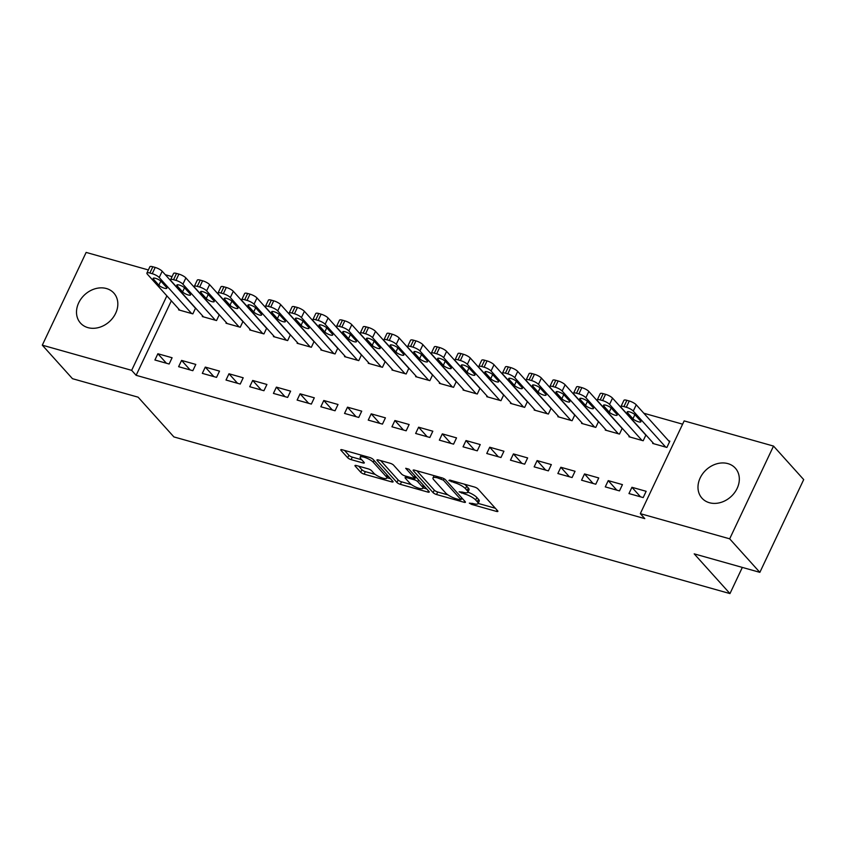 <?xml version="1.0" encoding="UTF-8"?>
<svg xmlns="http://www.w3.org/2000/svg" width="846" height="846" viewBox="0 0 846 846"><rect width="100%" height="100%" fill="white"/><g stroke="black" fill="none" stroke-linecap="round" stroke-linejoin="round"><path stroke-width="1.27" d="M469.319 503.127L471.719 504.438L496.443 511.396A2.824 0.751 -154.7 0 0 497.892 511.386A2.824 0.751 -154.7 0 0 497.67 510.836L477.916 488.903A2.824 0.751 -154.7 0 0 474.5 487.032L449.776 480.063L448.919 480.454L454.514 482.675A9.031 2.401 -154.7 0 1 465.469 488.671L467.108 490.5A9.031 2.401 -154.7 0 1 467.838 492.256A9.031 2.401 -154.7 0 1 463.174 492.298L459.124 491.79L464.718 494.001A9.031 2.401 -154.7 0 1 475.674 500.007L477.313 501.826A9.031 2.401 -154.7 0 1 478.043 503.592A9.031 2.401 -154.7 0 1 473.379 503.634L469.319 503.127M106.416 288.528A22.43 18.263 138 0 1 113.84 293.065A22.43 18.263 138 0 1 112.962 317.736A22.43 18.263 138 0 1 87.931 327.635A22.43 18.263 138 0 1 80.497 323.087A22.43 18.263 138 0 1 81.375 298.416A22.43 18.263 138 0 1 106.416 288.528M727.898 463.619A22.43 18.263 138 0 1 735.333 468.155A22.43 18.263 138 0 1 734.455 492.827A22.43 18.263 138 0 1 709.413 502.725A22.43 18.263 138 0 1 701.979 498.178A22.43 18.263 138 0 1 702.857 473.506A22.43 18.263 138 0 1 727.898 463.619M356.441 465.543A2.824 0.751 -154.7 0 0 354.982 465.554A2.824 0.751 -154.7 0 0 355.204 466.114L360.745 472.269A2.824 0.751 -154.7 0 0 364.171 474.141L391.624 481.871A2.824 0.751 -154.7 0 0 393.083 481.86A2.824 0.751 -154.7 0 0 392.851 481.311L373.107 459.378A2.824 0.751 -154.7 0 0 369.681 457.496L342.228 449.765A2.824 0.751 -154.7 0 0 340.779 449.776A2.824 0.751 -154.7 0 0 341.001 450.326L347.695 457.76A2.824 0.751 -154.7 0 0 351.122 459.632L362.871 462.942A2.824 0.751 -154.7 0 0 364.319 462.931A2.824 0.751 -154.7 0 0 364.097 462.381L360.777 458.701A7.551 2.009 -154.7 0 1 360.174 457.221A7.551 2.009 -154.7 0 1 365.916 457.813A7.551 2.009 -154.7 0 1 373.223 462.202L386.22 476.647A7.551 2.009 -154.7 0 1 386.834 478.117A7.551 2.009 -154.7 0 1 381.081 477.535A7.551 2.009 -154.7 0 1 373.773 473.136L371.606 470.736A2.824 0.751 -154.7 0 0 368.19 468.853L356.441 465.543M171.347 300.816L136.132 375.317L644.789 518.619L640.316 513.649L684.16 420.896L773.519 446.075L729.675 538.828L640.316 513.649M136.132 375.317L131.659 370.347L42.3 345.168L86.144 252.415L148.367 269.948M773.519 446.075L803.7 479.597L759.856 572.351L694.196 553.855L729.961 593.585L173.895 436.917L138.131 397.186L72.481 378.691L42.3 345.168M759.856 572.351L729.675 538.828M433.11 492.647A2.824 0.751 -154.7 0 0 436.525 494.519L463.978 502.26A2.824 0.751 -154.7 0 0 465.437 502.249A2.824 0.751 -154.7 0 0 465.215 501.699L445.461 479.756A2.824 0.751 -154.7 0 0 442.046 477.884L414.593 470.154A2.824 0.751 -154.7 0 0 413.134 470.165A2.824 0.751 -154.7 0 0 413.356 470.714L433.11 492.647L434.294 490.141A2.824 0.751 -154.7 0 0 437.71 492.012L448.02 494.921M427.801 492.065L400.348 484.335A2.824 0.751 -154.7 0 1 396.922 482.453L377.179 460.52A2.824 0.751 -154.7 0 1 376.956 459.97A2.824 0.751 -154.7 0 1 378.405 459.96L390.154 463.27A2.824 0.751 -154.7 0 1 393.58 465.141L401.586 474.035A2.824 0.751 -154.7 0 0 405.012 475.917L412.806 478.106A2.824 0.751 -154.7 0 0 414.265 478.096A2.824 0.751 -154.7 0 0 414.043 477.546L405.699 468.282L408.956 469.202L429.038 491.505A2.824 0.751 -154.7 0 1 429.26 492.055A2.824 0.751 -154.7 0 1 427.801 492.065L428.404 490.796M729.961 593.585L742.333 567.412M181.583 360.417L178.612 366.688L192.835 370.696L195.796 364.425L181.583 360.417L190.139 369.935M202.617 315.907L202.31 316.552L216.534 320.56L219.273 314.754M228.98 373.773L226.019 380.044L240.243 384.052L243.204 377.781L228.98 373.773L237.546 383.291M250.025 329.263L249.718 329.908L263.941 333.916L266.68 328.111M276.388 387.13L273.427 393.401L287.651 397.409L290.612 391.138L276.388 387.13L284.954 396.647M297.432 342.619L297.126 343.265L311.349 347.272L314.088 341.467M323.796 400.486L320.835 406.757L335.058 410.765L338.019 404.494L323.796 400.486L332.362 410.003M344.84 355.976L344.534 356.621L358.757 360.629L361.496 354.823M371.204 413.842L368.243 420.113L382.455 424.11L385.427 417.85L371.204 413.842L379.769 423.36M392.237 369.332L391.941 369.977L406.154 373.974L408.904 368.179M418.601 427.198L415.64 433.469L429.863 437.467L432.824 431.206L418.601 427.198L427.167 436.716M439.645 382.688L439.338 383.333L453.562 387.331L456.301 381.535M466.009 440.555L463.048 446.815L477.271 450.823L480.232 444.562L466.009 440.555L474.574 450.072M487.053 396.044L486.746 396.679L500.969 400.687L503.708 394.892M513.416 453.911L510.455 460.171L524.679 464.179L527.64 457.919L513.416 453.911L521.982 463.418M534.461 409.39L534.154 410.035L548.377 414.043L551.116 408.248M560.824 467.267L557.863 473.527L572.086 477.535L575.047 471.275L560.824 467.267L569.39 476.774M581.868 422.746L581.562 423.391L595.785 427.399L598.524 421.604M608.232 480.623L605.271 486.884L619.484 490.892L622.445 484.621L608.232 480.623L616.797 490.13M629.265 436.102L628.969 436.748L643.182 440.755L645.932 434.96M682.616 424.174L643.827 413.239M620.922 406.789L620.129 406.566M597.213 400.105L596.419 399.883M573.514 393.432L572.721 393.21M549.805 386.749L549.022 386.527M526.106 380.076L525.313 379.854M502.408 373.403L501.615 373.171M478.699 366.72L477.905 366.498M455 360.047L454.207 359.814M431.291 353.364L430.508 353.142M407.592 346.691L406.799 346.469M383.894 340.007L383.101 339.785M360.185 333.335L359.391 333.113M336.486 326.651L335.693 326.429M312.777 319.978L311.994 319.756M289.078 313.295L288.285 313.073M265.38 306.622L264.587 306.4M241.67 299.939L240.877 299.717M217.972 293.266L217.179 293.044M194.273 286.593L193.48 286.36M652.975 442.786L652.668 443.431L666.891 447.439L669.852 441.168L668.668 440.829M631.93 487.296L628.969 493.567L643.193 497.575L646.154 491.304L631.93 487.296L640.496 496.814M605.567 429.43L605.26 430.075L619.484 434.083L622.222 428.277M584.523 473.94L581.562 480.211L595.785 484.219L598.746 477.948L584.523 473.94L593.088 483.457M558.159 416.073L557.852 416.718L572.076 420.726L574.815 414.921M537.115 460.584L534.154 466.855L548.377 470.862L551.338 464.591L537.115 460.584L545.681 470.101M510.751 402.717L510.455 403.362L524.668 407.37L527.418 401.564M489.718 447.227L486.757 453.498L500.969 457.506L503.93 451.235L489.718 447.227L498.283 456.745M463.354 389.361L463.048 390.006L477.271 394.014L480.01 388.219M442.31 433.871L439.349 440.142L453.572 444.15L456.533 437.879L442.31 433.871L450.876 443.389M415.946 376.005L415.64 376.65L429.863 380.658L432.602 374.863M394.902 420.515L391.941 426.786L406.165 430.794L409.126 424.523L394.902 420.515L403.468 430.032M368.539 362.648L368.232 363.294L382.455 367.301L385.194 361.506M347.495 407.169L344.534 413.43L358.757 417.438L361.718 411.167L347.495 407.169L356.06 416.676M321.131 349.292L320.824 349.937L335.048 353.945L337.787 348.15M300.097 393.813L297.126 400.073L311.349 404.081L314.31 397.81L300.097 393.813L308.653 403.32M273.723 335.936L273.427 336.581L287.64 340.589L290.39 334.794M252.69 380.457L249.729 386.717L263.941 390.725L266.913 384.465L252.69 380.457L261.255 389.964M226.326 322.58L226.019 323.225L240.243 327.233L242.982 321.438M205.282 367.101L202.321 373.361L216.544 377.369L219.505 371.108L205.282 367.101L213.848 376.607M178.918 309.234L178.612 309.869L192.835 313.877L195.574 308.081M157.874 353.744L154.913 360.005L169.137 364.013L172.098 357.752L157.874 353.744L166.44 363.262M166.874 295.846L131.659 370.347M165.298 274.717L172.076 276.631M478.043 503.592L479.227 501.086A9.031 2.401 -154.7 0 0 478.498 499.32L477.313 501.826M467.891 492.15A9.031 2.401 -154.7 0 1 476.858 497.49L478.498 499.32M467.838 492.256L469.022 489.749A9.031 2.401 -154.7 0 0 468.303 487.994L467.108 490.5M464.19 484.124A9.031 2.401 -154.7 0 1 466.654 486.164L468.303 487.994M478.127 503.402L495.344 508.256M416.877 470.788L434.294 490.141M461.44 498.696L462.878 499.108M459.886 499.827L460.753 499.436L443.41 480.179L437.646 477.916A9.031 2.401 -154.7 0 0 432.983 477.958A9.031 2.401 -154.7 0 0 433.712 479.724L445.556 492.88A9.031 2.401 -154.7 0 0 456.512 498.876L459.886 499.827M426.701 488.914L423.116 487.899M411.452 484.621L401.533 481.829L400.348 484.335M380.689 460.605L398.117 479.946A2.824 0.751 -154.7 0 0 401.533 481.829M409.898 483.267A7.551 2.009 -154.7 0 0 417.205 487.666A7.551 2.009 -154.7 0 0 422.947 488.248A7.551 2.009 -154.7 0 0 422.344 486.778L417.765 481.691A2.824 0.751 -154.7 0 0 414.35 479.809L406.545 477.62A2.824 0.751 -154.7 0 0 405.097 477.63A2.824 0.751 -154.7 0 0 405.319 478.18L409.898 483.267M416.602 477.694A2.824 0.751 -154.7 0 0 415.534 477.303L414.35 479.809M414.741 477.081L415.534 477.303M344.512 450.41L348.88 455.254A2.824 0.751 -154.7 0 0 352.306 457.126L361.771 459.801M358.725 466.188L361.929 469.763A2.824 0.751 -154.7 0 0 365.356 471.634L375.233 474.416M387.013 477.736L390.524 478.72M669.546 441.813L636.234 404.8A5.753 1.523 25.3 0 0 629.255 400.983L626.886 400.317A5.753 1.523 25.3 0 0 623.925 400.338L620.953 406.609A5.753 1.523 -154.7 0 0 621.419 407.73L653.852 443.759M620.953 406.609A5.753 1.523 -154.7 0 1 623.925 406.588L626.294 407.254A5.753 1.523 -154.7 0 1 633.273 411.071L665.707 447.1M627.573 412.806L632.935 418.759A4.6 1.227 -154.7 0 0 637.387 421.435A4.6 1.227 -154.7 0 0 640.887 421.794A4.6 1.227 -154.7 0 0 640.528 420.896L635.156 414.942A4.6 1.227 -154.7 0 0 630.704 412.256A4.6 1.227 -154.7 0 0 627.203 411.907A4.6 1.227 -154.7 0 0 627.573 412.806L628.134 411.621M645.847 435.13L612.525 398.128A5.753 1.523 25.3 0 0 605.556 394.31L603.187 393.644A5.753 1.523 25.3 0 0 600.216 393.665L597.255 399.936A5.753 1.523 -154.7 0 0 597.72 401.057L630.154 437.086M597.255 399.936A5.753 1.523 -154.7 0 1 600.216 399.904L602.595 400.57A5.753 1.523 -154.7 0 1 609.564 404.388L641.998 440.428M603.875 406.122L609.236 412.087A4.6 1.227 -154.7 0 0 613.688 414.762A4.6 1.227 -154.7 0 0 617.189 415.122A4.6 1.227 -154.7 0 0 616.819 414.223L611.457 408.258A4.6 1.227 -154.7 0 0 607.005 405.583A4.6 1.227 -154.7 0 0 603.505 405.223A4.6 1.227 -154.7 0 0 603.875 406.122L604.435 404.938M622.138 428.457L588.827 391.444A5.753 1.523 25.3 0 0 581.847 387.627L579.478 386.96A5.753 1.523 25.3 0 0 576.517 386.982L573.556 393.253A5.753 1.523 -154.7 0 0 574.011 394.373L606.445 430.403M573.556 393.253A5.753 1.523 -154.7 0 1 576.517 393.231L578.886 393.898A5.753 1.523 -154.7 0 1 585.866 397.715L618.299 433.744M580.166 399.449L585.538 405.403A4.6 1.227 -154.7 0 0 589.99 408.079A4.6 1.227 -154.7 0 0 593.49 408.438A4.6 1.227 -154.7 0 0 593.12 407.539L587.759 401.586A4.6 1.227 -154.7 0 0 583.306 398.91A4.6 1.227 -154.7 0 0 579.806 398.551A4.6 1.227 -154.7 0 0 580.166 399.449L580.726 398.265M598.439 421.784L565.128 384.771A5.753 1.523 25.3 0 0 558.149 380.954L555.78 380.288A5.753 1.523 25.3 0 0 552.808 380.309L549.847 386.58A5.753 1.523 -154.7 0 0 550.312 387.701L582.746 423.73M549.847 386.58A5.753 1.523 -154.7 0 1 552.819 386.548L555.188 387.214A5.753 1.523 -154.7 0 1 562.156 391.032L594.601 427.071M556.467 392.766L561.829 398.73A4.6 1.227 -154.7 0 0 566.281 401.406A4.6 1.227 -154.7 0 0 569.781 401.765A4.6 1.227 -154.7 0 0 569.421 400.867L564.049 394.902A4.6 1.227 -154.7 0 0 559.597 392.227A4.6 1.227 -154.7 0 0 556.097 391.867A4.6 1.227 -154.7 0 0 556.467 392.766L557.028 391.582M574.741 415.1L541.419 378.088A5.753 1.523 25.3 0 0 534.45 374.27L532.071 373.604A5.753 1.523 25.3 0 0 529.11 373.636L526.149 379.896A5.753 1.523 -154.7 0 0 526.603 381.017L559.037 417.046M526.149 379.896A5.753 1.523 -154.7 0 1 529.11 379.875L531.478 380.541A5.753 1.523 -154.7 0 1 538.458 384.359L570.891 420.388M532.769 386.093L538.13 392.047A4.6 1.227 -154.7 0 0 542.582 394.733A4.6 1.227 -154.7 0 0 546.082 395.082A4.6 1.227 -154.7 0 0 545.712 394.183L540.351 388.229A4.6 1.227 -154.7 0 0 535.899 385.554A4.6 1.227 -154.7 0 0 532.398 385.194A4.6 1.227 -154.7 0 0 532.769 386.093L533.329 384.909M551.032 408.428L517.72 371.415A5.753 1.523 25.3 0 0 510.741 367.598L508.372 366.931A5.753 1.523 25.3 0 0 505.411 366.953L502.45 373.223A5.753 1.523 -154.7 0 0 502.905 374.344L535.338 410.373M502.45 373.223A5.753 1.523 -154.7 0 1 505.411 373.192L507.78 373.858A5.753 1.523 -154.7 0 1 514.759 377.686L547.193 413.715M509.059 379.41L514.421 385.374A4.6 1.227 -154.7 0 0 518.873 388.05A4.6 1.227 -154.7 0 0 522.384 388.409A4.6 1.227 -154.7 0 0 522.014 387.51L516.642 381.546A4.6 1.227 -154.7 0 0 512.19 378.871A4.6 1.227 -154.7 0 0 508.689 378.511A4.6 1.227 -154.7 0 0 509.059 379.41L509.62 378.225M527.333 401.744L494.011 364.732A5.753 1.523 25.3 0 0 487.042 360.914L484.673 360.248A5.753 1.523 25.3 0 0 481.702 360.28L478.741 366.54A5.753 1.523 -154.7 0 0 479.206 367.661L511.64 403.701M478.741 366.54A5.753 1.523 -154.7 0 1 481.702 366.519L484.081 367.185A5.753 1.523 -154.7 0 1 491.05 371.003L523.484 407.032M485.361 372.737L490.722 378.691A4.6 1.227 -154.7 0 0 495.174 381.377A4.6 1.227 -154.7 0 0 498.675 381.726A4.6 1.227 -154.7 0 0 498.305 380.827L492.943 374.873A4.6 1.227 -154.7 0 0 488.491 372.198A4.6 1.227 -154.7 0 0 484.991 371.838A4.6 1.227 -154.7 0 0 485.361 372.737L485.921 371.553M503.624 395.071L470.313 358.059A5.753 1.523 25.3 0 0 463.333 354.241L460.964 353.575A5.753 1.523 25.3 0 0 458.003 353.596L455.042 359.867A5.753 1.523 -154.7 0 0 455.497 360.988L487.931 397.017M455.042 359.867A5.753 1.523 -154.7 0 1 458.003 359.836L460.372 360.512A5.753 1.523 -154.7 0 1 467.352 364.33L499.785 400.359M461.652 366.054L467.024 372.018A4.6 1.227 -154.7 0 0 471.476 374.693A4.6 1.227 -154.7 0 0 474.976 375.053A4.6 1.227 -154.7 0 0 474.606 374.154L469.244 368.19A4.6 1.227 -154.7 0 0 464.792 365.514A4.6 1.227 -154.7 0 0 461.292 365.155A4.6 1.227 -154.7 0 0 461.652 366.054L462.212 364.869M479.925 388.388L446.614 351.386A5.753 1.523 25.3 0 0 439.634 347.558L437.266 346.892A5.753 1.523 25.3 0 0 434.294 346.923L431.333 353.184A5.753 1.523 -154.7 0 0 431.798 354.305L464.232 390.344M431.333 353.184A5.753 1.523 -154.7 0 1 434.305 353.163L436.673 353.829A5.753 1.523 -154.7 0 1 443.642 357.647L476.087 393.676M437.953 359.381L443.315 365.335A4.6 1.227 -154.7 0 0 447.767 368.021A4.6 1.227 -154.7 0 0 451.267 368.37A4.6 1.227 -154.7 0 0 450.907 367.481L445.535 361.517A4.6 1.227 -154.7 0 0 441.083 358.841A4.6 1.227 -154.7 0 0 437.583 358.482A4.6 1.227 -154.7 0 0 437.953 359.381L438.514 358.196M456.227 381.715L422.905 344.703A5.753 1.523 25.3 0 0 415.936 340.885L413.557 340.219A5.753 1.523 25.3 0 0 410.596 340.24L407.635 346.511A5.753 1.523 -154.7 0 0 408.089 347.632L440.523 383.661M407.635 346.511A5.753 1.523 -154.7 0 1 410.596 346.479L412.964 347.156A5.753 1.523 -154.7 0 1 419.944 350.974L452.377 387.003M414.254 352.697L419.616 358.662A4.6 1.227 -154.7 0 0 424.068 361.337A4.6 1.227 -154.7 0 0 427.568 361.697A4.6 1.227 -154.7 0 0 427.198 360.798L421.837 354.844A4.6 1.227 -154.7 0 0 417.385 352.158A4.6 1.227 -154.7 0 0 413.884 351.809A4.6 1.227 -154.7 0 0 414.254 352.697L414.815 351.524M432.518 375.032L399.206 338.03A5.753 1.523 25.3 0 0 392.227 334.212L389.858 333.536A5.753 1.523 25.3 0 0 386.897 333.567L383.936 339.828A5.753 1.523 -154.7 0 0 384.391 340.959L416.824 376.988M383.936 339.828A5.753 1.523 -154.7 0 1 386.897 339.806L389.266 340.473A5.753 1.523 -154.7 0 1 396.245 344.29L428.679 380.319M390.545 346.025L395.917 351.989A4.6 1.227 -154.7 0 0 400.359 354.664A4.6 1.227 -154.7 0 0 403.87 355.024A4.6 1.227 -154.7 0 0 403.5 354.125L398.128 348.161A4.6 1.227 -154.7 0 0 393.676 345.485A4.6 1.227 -154.7 0 0 390.175 345.126A4.6 1.227 -154.7 0 0 390.545 346.025L391.106 344.84M408.819 368.359L375.497 331.346A5.753 1.523 25.3 0 0 368.528 327.529L366.159 326.863A5.753 1.523 25.3 0 0 363.188 326.884L360.227 333.155A5.753 1.523 -154.7 0 0 360.692 334.276L393.126 370.305M360.227 333.155A5.753 1.523 -154.7 0 1 363.198 333.134L365.567 333.8A5.753 1.523 -154.7 0 1 372.536 337.617L404.97 373.646M366.847 339.352L372.208 345.305A4.6 1.227 -154.7 0 0 376.66 347.981A4.6 1.227 -154.7 0 0 380.161 348.341A4.6 1.227 -154.7 0 0 379.791 347.442L374.429 341.488A4.6 1.227 -154.7 0 0 369.977 338.802A4.6 1.227 -154.7 0 0 366.477 338.453A4.6 1.227 -154.7 0 0 366.847 339.352L367.407 338.167M385.11 361.676L351.799 324.674A5.753 1.523 25.3 0 0 344.819 320.856L342.45 320.179A5.753 1.523 25.3 0 0 339.489 320.211L336.528 326.471A5.753 1.523 -154.7 0 0 336.983 327.603L369.416 363.632M336.528 326.471A5.753 1.523 -154.7 0 1 339.489 326.45L341.858 327.116A5.753 1.523 -154.7 0 1 348.838 330.934L381.271 366.963M343.138 332.668L348.51 338.633A4.6 1.227 -154.7 0 0 352.962 341.308A4.6 1.227 -154.7 0 0 356.462 341.668A4.6 1.227 -154.7 0 0 356.092 340.769L350.73 334.805A4.6 1.227 -154.7 0 0 346.278 332.129A4.6 1.227 -154.7 0 0 342.778 331.769A4.6 1.227 -154.7 0 0 343.138 332.668L343.698 331.484M361.411 355.003L328.1 317.99A5.753 1.523 25.3 0 0 321.12 314.173L318.752 313.506A5.753 1.523 25.3 0 0 315.78 313.528L312.819 319.799A5.753 1.523 -154.7 0 0 313.284 320.92L345.718 356.949M312.819 319.799A5.753 1.523 -154.7 0 1 315.791 319.777L318.159 320.444A5.753 1.523 -154.7 0 1 325.139 324.261L357.572 360.29M319.439 325.996L324.801 331.949A4.6 1.227 -154.7 0 0 329.253 334.625A4.6 1.227 -154.7 0 0 332.753 334.984A4.6 1.227 -154.7 0 0 332.393 334.085L327.021 328.132A4.6 1.227 -154.7 0 0 322.569 325.446A4.6 1.227 -154.7 0 0 319.069 325.097A4.6 1.227 -154.7 0 0 319.439 325.996L320 324.811M337.713 348.319L304.391 311.317A5.753 1.523 25.3 0 0 297.422 307.5L295.043 306.834A5.753 1.523 25.3 0 0 292.082 306.855L289.12 313.115A5.753 1.523 -154.7 0 0 289.575 314.247L322.009 350.276M289.12 313.115A5.753 1.523 -154.7 0 1 292.082 313.094L294.45 313.76A5.753 1.523 -154.7 0 1 301.43 317.578L333.863 353.617M295.74 319.312L301.102 325.276A4.6 1.227 -154.7 0 0 305.554 327.952A4.6 1.227 -154.7 0 0 309.054 328.311A4.6 1.227 -154.7 0 0 308.684 327.413L303.323 321.448A4.6 1.227 -154.7 0 0 298.871 318.773A4.6 1.227 -154.7 0 0 295.37 318.413A4.6 1.227 -154.7 0 0 295.74 319.312L296.301 318.128M314.003 341.647L280.692 304.634A5.753 1.523 25.3 0 0 273.713 300.816L271.344 300.15A5.753 1.523 25.3 0 0 268.383 300.171L265.422 306.442A5.753 1.523 -154.7 0 0 265.877 307.563L298.31 343.592M265.422 306.442A5.753 1.523 -154.7 0 1 268.383 306.421L270.752 307.087A5.753 1.523 -154.7 0 1 277.731 310.905L310.165 346.934M272.031 312.639L277.403 318.593A4.6 1.227 -154.7 0 0 281.845 321.269A4.6 1.227 -154.7 0 0 285.356 321.628A4.6 1.227 -154.7 0 0 284.986 320.729L279.614 314.775A4.6 1.227 -154.7 0 0 275.172 312.1A4.6 1.227 -154.7 0 0 271.661 311.74A4.6 1.227 -154.7 0 0 272.031 312.639L272.592 311.455M290.305 334.963L256.983 297.961A5.753 1.523 25.3 0 0 250.014 294.144L247.645 293.477A5.753 1.523 25.3 0 0 244.674 293.499L241.713 299.77A5.753 1.523 -154.7 0 0 242.178 300.89L274.612 336.92M241.713 299.77A5.753 1.523 -154.7 0 1 244.684 299.738L247.053 300.404A5.753 1.523 -154.7 0 1 254.022 304.222L286.456 340.261M248.333 305.956L253.694 311.92A4.6 1.227 -154.7 0 0 258.146 314.596A4.6 1.227 -154.7 0 0 261.647 314.955A4.6 1.227 -154.7 0 0 261.277 314.056L255.915 308.092A4.6 1.227 -154.7 0 0 251.463 305.417A4.6 1.227 -154.7 0 0 247.963 305.057A4.6 1.227 -154.7 0 0 248.333 305.956L248.893 304.772M266.596 328.29L233.285 291.278A5.753 1.523 25.3 0 0 226.305 287.46L223.936 286.794A5.753 1.523 25.3 0 0 220.975 286.815L218.014 293.086A5.753 1.523 -154.7 0 0 218.469 294.207L250.902 330.236M218.014 293.086A5.753 1.523 -154.7 0 1 220.975 293.065L223.344 293.731A5.753 1.523 -154.7 0 1 230.324 297.549L262.757 333.578M224.624 299.283L229.996 305.237A4.6 1.227 -154.7 0 0 234.448 307.923A4.6 1.227 -154.7 0 0 237.948 308.272A4.6 1.227 -154.7 0 0 237.578 307.373L232.216 301.419A4.6 1.227 -154.7 0 0 227.764 298.744A4.6 1.227 -154.7 0 0 224.264 298.384A4.6 1.227 -154.7 0 0 224.624 299.283L225.184 298.099M242.897 321.617L209.586 284.605A5.753 1.523 25.3 0 0 202.606 280.787L200.238 280.121A5.753 1.523 25.3 0 0 197.266 280.142L194.305 286.413A5.753 1.523 -154.7 0 0 194.77 287.534L227.204 323.563M194.305 286.413A5.753 1.523 -154.7 0 1 197.277 286.382L199.645 287.048A5.753 1.523 -154.7 0 1 206.625 290.876L239.058 326.905M200.925 292.6L206.287 298.564A4.6 1.227 -154.7 0 0 210.739 301.239A4.6 1.227 -154.7 0 0 214.239 301.599A4.6 1.227 -154.7 0 0 213.879 300.7L208.507 294.736A4.6 1.227 -154.7 0 0 204.055 292.06A4.6 1.227 -154.7 0 0 200.555 291.701A4.6 1.227 -154.7 0 0 200.925 292.6L201.485 291.415M219.199 314.934L185.877 277.922A5.753 1.523 25.3 0 0 178.908 274.104L176.528 273.438A5.753 1.523 25.3 0 0 173.567 273.47L170.606 279.73A5.753 1.523 -154.7 0 0 171.061 280.851L203.505 316.88M170.606 279.73A5.753 1.523 -154.7 0 1 173.567 279.709L175.936 280.375A5.753 1.523 -154.7 0 1 182.916 284.193L215.349 320.222M177.226 285.927L182.588 291.881A4.6 1.227 -154.7 0 0 187.04 294.567A4.6 1.227 -154.7 0 0 190.54 294.916A4.6 1.227 -154.7 0 0 190.17 294.017L184.809 288.063A4.6 1.227 -154.7 0 0 180.357 285.388A4.6 1.227 -154.7 0 0 176.856 285.028A4.6 1.227 -154.7 0 0 177.226 285.927L177.787 284.742M195.489 308.261L162.178 271.249A5.753 1.523 25.3 0 0 155.199 267.431L152.83 266.765A5.753 1.523 25.3 0 0 149.869 266.786L146.908 273.057A5.753 1.523 -154.7 0 0 147.363 274.178L179.796 310.207M146.908 273.057A5.753 1.523 -154.7 0 1 149.869 273.025L152.238 273.702A5.753 1.523 -154.7 0 1 159.217 277.52L191.651 313.549M153.517 279.243L158.889 285.208A4.6 1.227 -154.7 0 0 163.341 287.883A4.6 1.227 -154.7 0 0 166.842 288.243A4.6 1.227 -154.7 0 0 166.472 287.344L161.11 281.38A4.6 1.227 -154.7 0 0 156.658 278.704A4.6 1.227 -154.7 0 0 153.147 278.345A4.6 1.227 -154.7 0 0 153.517 279.243L154.078 278.059M472.248 503.317L471.719 504.438M451.849 480.644L451.309 481.765M462.043 491.981L461.514 493.102M476.858 497.49L475.674 500.007M465.311 492.753L464.718 494.001M466.654 486.164L465.469 488.671M455.042 481.543L454.514 482.675M497.036 510.138L496.443 511.396M413.705 469.985L413.356 470.714M464.581 500.991L463.978 502.26M437.71 492.012L436.525 494.519M461.588 497.67L460.753 499.436M444.087 478.751L443.41 480.179M441.549 477.747L441.02 478.868M438.175 476.795L437.646 477.916M398.117 479.946L396.922 482.453M377.528 459.79L377.179 460.52M414.878 475.769L414.043 477.546M423.19 485.001L422.344 486.778M418.601 479.915L417.765 481.691M407.085 476.499L406.545 477.62M387.066 474.87L386.22 476.647M374.059 460.436L373.223 462.202M363.463 461.683L362.871 462.942M352.306 457.126L351.122 459.632M348.88 455.254L347.695 457.76M341.34 449.607L341.001 450.326M392.227 480.613L391.624 481.871M365.356 471.634L364.171 474.141M361.929 469.763L360.745 472.269M355.553 465.385L355.204 466.114M633.273 411.071L636.234 404.8M626.294 407.254L629.255 400.983M623.925 406.588L626.886 400.317M634.881 414.656L632.935 418.759M609.564 404.388L612.525 398.128M602.595 400.57L605.556 394.31M600.216 399.904L603.187 393.644M611.182 407.984L609.236 412.087M585.866 397.715L588.827 391.444M578.886 393.898L581.847 387.627M576.517 393.231L579.478 386.96M587.473 401.3L585.538 405.403M562.156 391.032L565.128 384.771M555.188 387.214L558.149 380.954M552.819 386.548L555.78 380.288M563.774 394.627L561.829 398.73M538.458 384.359L541.419 378.088M531.478 380.541L534.45 374.27M529.11 379.875L532.071 373.604M540.065 387.944L538.13 392.047M514.759 377.686L517.72 371.415M507.78 373.858L510.741 367.598M505.411 373.192L508.372 366.931M516.367 381.271L514.421 385.374M491.05 371.003L494.011 364.732M484.081 367.185L487.042 360.914M481.702 366.519L484.673 360.248M492.668 374.588L490.722 378.691M467.352 364.33L470.313 358.059M460.372 360.512L463.333 354.241M458.003 359.836L460.964 353.575M468.959 367.915L467.024 372.018M443.642 357.647L446.614 351.386M436.673 353.829L439.634 347.558M434.305 353.163L437.266 346.892M445.26 361.231L443.315 365.335M419.944 350.974L422.905 344.703M412.964 347.156L415.936 340.885M410.596 346.479L413.557 340.219M421.551 354.559L419.616 358.662M396.245 344.29L399.206 338.03M389.266 340.473L392.227 334.212M386.897 339.806L389.858 333.536M397.853 347.875L395.917 351.989M372.536 337.617L375.497 331.346M365.567 333.8L368.528 327.529M363.198 333.134L366.159 326.863M374.154 341.202L372.208 345.305M348.838 330.934L351.799 324.674M341.858 327.116L344.819 320.856M339.489 326.45L342.45 320.179M350.445 334.53L348.51 338.633M325.139 324.261L328.1 317.99M318.159 320.444L321.12 314.173M315.791 319.777L318.752 313.506M326.746 327.846L324.801 331.949M301.43 317.578L304.391 311.317M294.45 313.76L297.422 307.5M292.082 313.094L295.043 306.834M303.037 321.173L301.102 325.276M277.731 310.905L280.692 304.634M270.752 307.087L273.713 300.816M268.383 306.421L271.344 300.15M279.339 314.49L277.403 318.593M254.022 304.222L256.983 297.961M247.053 300.404L250.014 294.144M244.684 299.738L247.645 293.477M255.64 307.817L253.694 311.92M230.324 297.549L233.285 291.278M223.344 293.731L226.305 287.46M220.975 293.065L223.936 286.794M231.931 301.134L229.996 305.237M206.625 290.876L209.586 284.605M199.645 287.048L202.606 280.787M197.277 286.382L200.238 280.121M208.232 294.461L206.287 298.564M182.916 284.193L185.877 277.922M175.936 280.375L178.908 274.104M173.567 279.709L176.528 273.438M184.523 287.777L182.588 291.881M159.217 277.52L162.178 271.249M152.238 273.702L155.199 267.431M149.869 273.025L152.83 266.765M160.825 281.105L158.889 285.208M461.81 497.913L460.901 499.827M434.083 475.642L432.983 477.958M415.196 476.129L414.265 478.096M424.036 485.953L422.947 488.248M405.805 476.139L405.097 477.63M387.912 475.822L386.834 478.117M361.179 455.106L360.174 457.221"/></g></svg>

